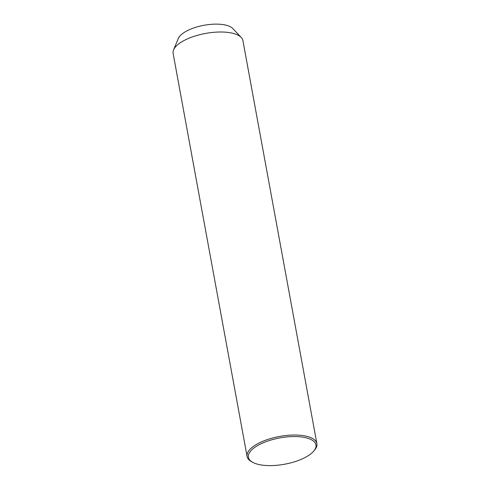 <?xml version="1.0" encoding="UTF-8"?>
<svg xmlns="http://www.w3.org/2000/svg" width="490" height="490" viewBox="0 0 490 490"><rect width="100%" height="100%" fill="white"/><g stroke="black" fill="none" stroke-linecap="round" stroke-linejoin="round"><path stroke-width="0.73" d="M313.808 451.021L314.672 449.979A35.482 13.806 169.6 0 0 315.627 448.687A35.482 13.806 169.6 0 0 316.883 443.64L242.918 40.615A35.482 13.806 169.6 0 0 241.258 37.497A35.482 13.806 169.6 0 0 207.331 33.124A35.482 13.806 169.6 0 0 174.373 48.381A35.482 13.806 169.6 0 0 173.558 49.919A35.482 13.806 169.6 0 0 173.117 53.422L247.083 456.453A35.482 13.806 169.6 0 0 251.401 461.592L252.583 462.254A34.337 13.365 169.6 0 0 284.586 464.226A34.337 13.365 169.6 0 0 313.808 451.021A34.337 13.365 169.6 0 0 314.733 449.771A34.337 13.365 169.6 0 0 291.489 436.615A34.337 13.365 169.6 0 0 249.618 452.405A34.337 13.365 169.6 0 0 252.583 462.254M241.258 37.497L232.842 28.561A28.616 11.135 169.6 0 0 205.488 25.033A28.616 11.135 169.6 0 0 178.905 37.338A28.616 11.135 169.6 0 0 178.25 38.581L173.558 49.919M316.883 443.64A35.482 13.806 169.6 0 0 285.609 435.561A35.482 13.806 169.6 0 0 248.344 451.406A35.482 13.806 169.6 0 0 247.083 456.453"/></g></svg>
